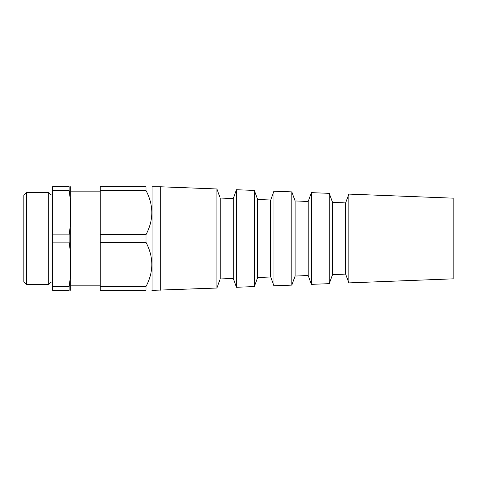 <?xml version="1.0" encoding="UTF-8"?>
<svg xmlns="http://www.w3.org/2000/svg" width="477" height="477" viewBox="0 0 477 477"><rect width="100%" height="100%" fill="white"/><g stroke="black" fill="none" stroke-linecap="round" stroke-linejoin="round"><path stroke-width="0.72" d="M453.15 238.5L453.15 278.836L348.848 282.897L348.848 194.103L453.15 198.164L453.15 238.5M348.848 194.103L345.64 202.916L345.64 274.084L348.848 282.897M345.64 202.916L332.558 202.409L332.558 274.591L329.255 283.66L311.398 284.352L311.398 192.648L329.255 193.34L329.255 283.66M311.398 192.648L308.184 201.461L308.184 275.539L311.398 284.352M308.184 201.461L295.102 200.948L295.102 276.052L291.805 285.115L273.941 285.812L273.941 191.188L291.805 191.885L291.805 285.115M273.941 191.188L270.733 200L270.733 277L273.941 285.812M270.733 200L257.646 199.493L257.646 277.507L254.348 286.576L236.485 287.267L236.485 189.733L254.348 190.424L254.348 286.576M236.485 189.733L233.277 198.545L233.277 278.455L236.485 287.267M233.277 198.545L220.189 198.038L220.189 278.962L216.892 288.03L151.919 290.362M220.189 198.038L216.892 188.97L216.892 288.03M216.892 188.97L160.707 186.781L160.707 290.219M160.707 186.781L152.062 186.781L152.062 290.219M52.661 234.887L69.153 234.887C71.3 220.01 71.3 205.128 69.153 190.251L69.153 186.638C71.3 186.638 71.3 186.638 69.153 186.638L52.661 186.638L52.661 290.362L69.153 290.362C71.3 290.362 71.3 290.362 69.153 290.362L69.153 286.749C71.3 271.872 71.3 256.99 69.153 242.113L52.661 242.113M52.661 193.722C51.784 195.421 50.902 195.421 50.025 193.722L50.025 283.278C50.902 281.579 51.784 281.579 52.661 283.278M48.708 238.5L48.708 284.602L26.485 284.602L26.485 192.398L48.708 192.398L48.708 238.5M26.485 192.398L23.85 195.039L23.85 281.961L26.485 284.602M52.661 286.749L69.153 286.749M70.775 186.638L70.775 290.362M69.153 234.887L69.153 242.113M100.2 234.606L146.016 234.606C153.755 219.963 153.755 205.271 146.016 190.532L100.2 190.532L100.2 242.394L146.016 242.394C153.755 257.133 153.755 271.824 146.016 286.468L146.016 290.362C153.755 290.362 153.755 290.362 146.016 290.362C153.755 290.362 153.755 290.362 146.016 290.362L100.2 290.362L100.2 286.468L146.016 286.468M100.2 286.468L100.2 242.394M146.016 234.606L146.016 242.394M146.016 190.532L146.016 186.638C153.755 186.638 153.755 186.638 146.016 186.638C153.755 186.638 153.755 186.638 146.016 186.638L100.2 186.638L100.2 190.532M52.661 190.251L69.153 190.251M345.64 274.084L332.558 274.591M332.558 202.409L329.255 193.34M308.184 275.539L295.102 276.052M295.102 200.948L291.805 191.885M270.733 277L257.646 277.507M257.646 199.493L254.348 190.424M233.277 278.455L220.189 278.962M100.2 191.826L70.817 191.826M100.2 285.174L70.817 285.174M50.025 193.722L48.708 192.398M50.025 283.278L48.708 284.602"/></g></svg>

